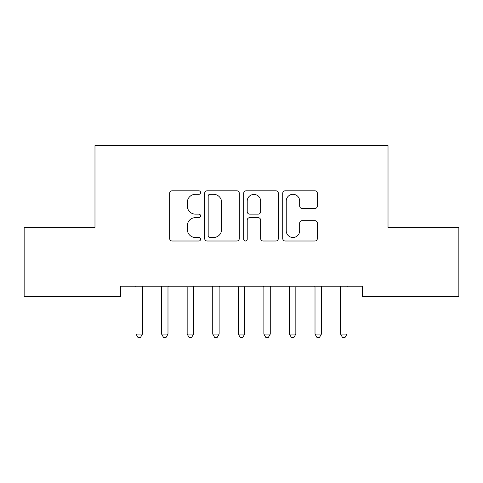 <?xml version="1.0" encoding="UTF-8"?>
<svg xmlns="http://www.w3.org/2000/svg" width="483" height="483" viewBox="0 0 483 483"><rect width="100%" height="100%" fill="white"/><g stroke="black" fill="none" stroke-linecap="round" stroke-linejoin="round"><path stroke-width="0.72" d="M200.59 192.56A1.757 1.757 0 0 0 198.833 190.803L172.165 190.803A2.512 2.512 0 0 0 169.654 193.315L169.654 238.493A2.512 2.512 0 0 0 172.165 241.005L198.833 241.005A1.757 1.757 0 0 0 200.59 239.248A1.757 1.757 0 0 0 198.833 237.491L195.38 237.491A8.03 8.03 0 0 1 187.35 229.455L187.35 225.694A8.03 8.03 0 0 1 195.38 217.658L198.833 217.658A1.757 1.757 0 0 0 200.59 215.901A1.757 1.757 0 0 0 198.833 214.144L195.38 214.144A8.03 8.03 0 0 1 187.35 206.114L187.35 202.353A8.03 8.03 0 0 1 195.38 194.317L198.833 194.317A1.757 1.757 0 0 0 200.59 192.56M314.85 208.499A2.512 2.512 0 0 0 317.361 205.987L317.361 193.315A2.512 2.512 0 0 0 314.85 190.803L285.236 190.803A2.512 2.512 0 0 0 282.724 193.315L282.724 238.493A2.512 2.512 0 0 0 285.236 241.005L314.85 241.005A2.512 2.512 0 0 0 317.361 238.493L317.361 223.182A2.512 2.512 0 0 0 314.85 220.671L302.177 220.671A2.512 2.512 0 0 0 299.665 223.182L299.665 230.777A6.714 6.714 0 0 1 292.952 237.491A6.714 6.714 0 0 1 286.238 230.777L286.238 201.031A6.714 6.714 0 0 1 292.952 194.317A6.714 6.714 0 0 1 299.665 201.031L299.665 205.987A2.512 2.512 0 0 0 302.177 208.499L314.85 208.499M362.449 286.226L120.551 286.226L120.551 296.453L24.15 296.453L24.15 227.408L94.982 227.408L94.982 145.582L388.018 145.582L388.018 227.408L458.85 227.408L458.85 296.453L362.449 296.453L362.449 286.226M239.302 193.315A2.512 2.512 0 0 0 236.797 190.803L207.177 190.803A2.512 2.512 0 0 0 204.665 193.315L204.665 238.493A2.512 2.512 0 0 0 207.177 241.005L236.797 241.005A2.512 2.512 0 0 0 239.302 238.493L239.302 193.315M246.203 190.803L275.823 190.803A2.512 2.512 0 0 1 278.335 193.315L278.335 238.493A2.512 2.512 0 0 1 275.823 241.005L263.15 241.005A2.512 2.512 0 0 1 260.639 238.493L260.639 220.17A2.512 2.512 0 0 0 258.127 217.658L249.717 217.658A2.512 2.512 0 0 0 247.211 220.17L247.211 239.248A1.757 1.757 0 0 1 245.455 241.005A1.757 1.757 0 0 1 243.698 239.248L243.698 193.315A2.512 2.512 0 0 1 246.203 190.803M209.936 194.317A1.757 1.757 0 0 0 208.179 196.074L208.179 235.734A1.757 1.757 0 0 0 209.936 237.491L213.577 237.491A8.03 8.03 0 0 0 221.606 229.455L221.606 202.353A8.03 8.03 0 0 0 213.577 194.317L209.936 194.317M260.639 201.157A6.714 6.714 0 0 0 253.925 194.444A6.714 6.714 0 0 0 247.211 201.157L247.211 211.639A2.512 2.512 0 0 0 249.717 214.144L258.127 214.144A2.512 2.512 0 0 0 260.639 211.639L260.639 201.157M135.838 286.6A2.56 2.56 -179.2 0 1 136.019 287.554A2.56 2.56 179.6 0 0 135.838 286.6L135.687 286.226M142.751 286.226L142.6 286.6A2.56 2.56 179.6 0 0 142.413 287.554L142.413 334.091L136.019 334.091L136.019 287.554M142.413 334.091L140.499 337.418L137.939 337.418L136.019 334.091M168.319 286.226L168.169 286.6A2.56 2.56 179.6 0 0 167.987 287.554L167.987 334.091L161.594 334.091L161.594 287.554A2.56 2.56 179.6 0 0 161.407 286.6L161.256 286.226M167.987 334.091L166.067 337.418L163.508 337.418L161.594 334.091M193.888 286.226L193.737 286.6A2.56 2.56 179.6 0 0 193.556 287.554L193.556 334.091L187.162 334.091L187.162 287.554A2.56 2.56 179.6 0 0 186.975 286.6L186.824 286.226M193.556 334.091L191.636 337.418L189.082 337.418L187.162 334.091M219.463 286.226L219.312 286.6A2.56 2.56 179.6 0 0 219.125 287.554L219.125 334.091L212.731 334.091L212.731 287.554A2.56 2.56 179.6 0 0 212.55 286.6L212.399 286.226M219.125 334.091L217.205 337.418L214.651 337.418L212.731 334.091M245.032 286.226L244.881 286.6A2.56 2.56 179.6 0 0 244.694 287.554L244.694 334.091L238.306 334.091L238.306 287.554A2.56 2.56 179.6 0 0 238.119 286.6L237.968 286.226M244.694 334.091L242.78 337.418L240.22 337.418L238.306 334.091M263.688 286.6A2.56 2.56 -179.2 0 1 263.875 287.554A2.56 2.56 179.6 0 0 263.688 286.6L263.537 286.226M270.601 286.226L270.45 286.6A2.56 2.56 179.6 0 0 270.269 287.554L270.269 334.091L263.875 334.091L263.875 287.554M270.269 334.091L268.349 337.418L265.795 337.418L263.875 334.091M289.263 286.6A2.56 2.56 -179.2 0 1 289.444 287.554A2.56 2.56 179.6 0 0 289.263 286.6L289.112 286.226M296.176 286.226L296.025 286.6A2.56 2.56 179.6 0 0 295.837 287.554L295.837 334.091L289.444 334.091L289.444 287.554M295.837 334.091L293.918 337.418L291.364 337.418L289.444 334.091M314.831 286.6A2.56 2.56 -179.2 0 1 315.013 287.554A2.56 2.56 179.6 0 0 314.831 286.6L314.681 286.226M321.744 286.226L321.593 286.6A2.56 2.56 179.6 0 0 321.406 287.554L321.406 334.091L315.013 334.091L315.013 287.554M321.406 334.091L319.492 337.418L316.933 337.418L315.013 334.091M340.4 286.6A2.56 2.56 -179.2 0 1 340.587 287.554A2.56 2.56 179.6 0 0 340.4 286.6L340.249 286.226M347.313 286.226L347.162 286.6A2.56 2.56 179.6 0 0 346.981 287.554L346.981 334.091L340.587 334.091L340.587 287.554M346.981 334.091L345.061 337.418L342.501 337.418L340.587 334.091"/></g></svg>
